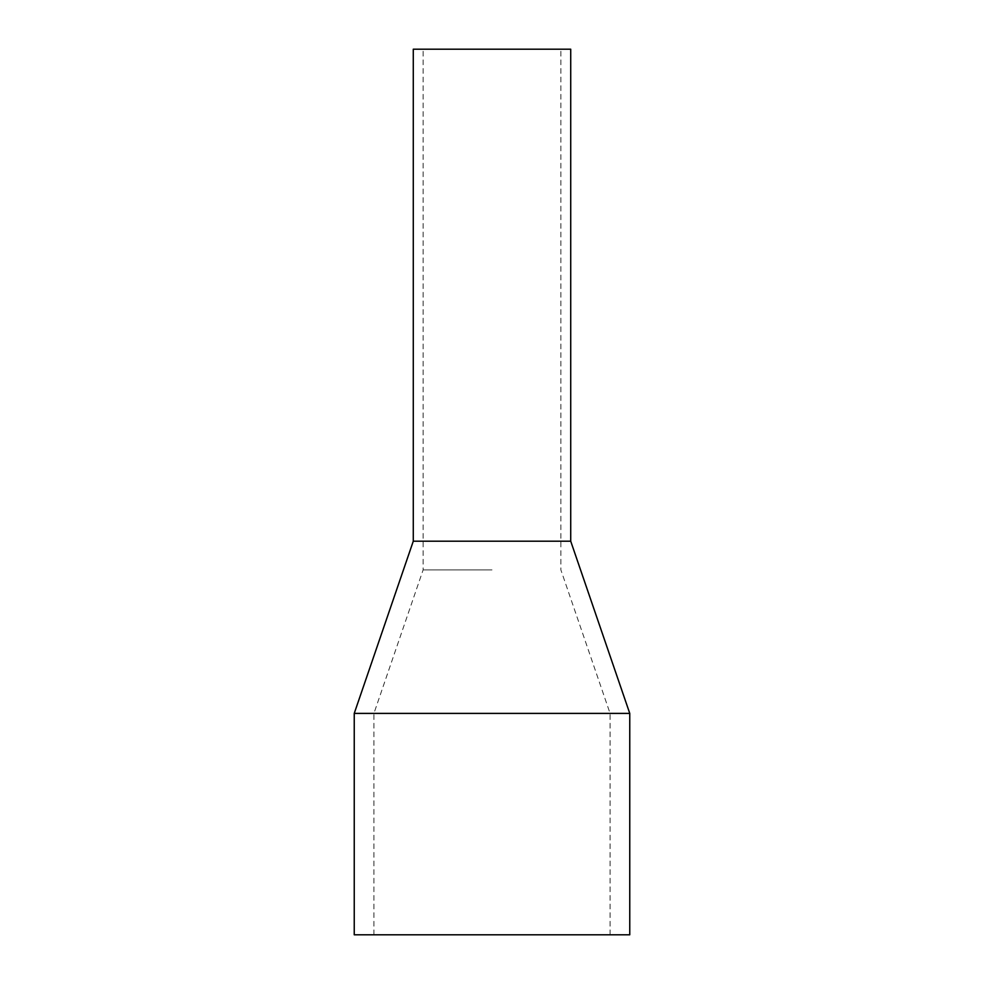 <?xml version="1.0" encoding="UTF-8"?>
<svg xmlns="http://www.w3.org/2000/svg" width="984" height="984" viewBox="0 0 984 984"><rect width="100%" height="100%" fill="white"/><g stroke="black" fill="none" stroke-linecap="round" stroke-linejoin="round"><path stroke-width="0.74" stroke-dasharray="4.92 3.69" d="M570.72 49.2L413.28 49.2M492 569.896L423.12 569.896L492 569.896M629.76 713.4L354.24 713.4M629.76 934.8L354.24 934.8M570.72 541.2L413.28 541.2M492 49.2L560.88 49.2L492 49.2M492 934.8L610.08 934.8L492 934.8M492 713.4L610.08 713.4L492 713.4M373.92 934.8L373.92 713.4L423.12 569.896L423.12 49.2M610.08 934.8L610.08 713.4L560.88 569.896L560.88 49.2"/><path stroke-width="1.48" d="M354.24 713.4L354.24 934.8L629.76 934.8L629.76 713.4L354.24 713.4L413.28 541.2L570.72 541.2L629.76 713.4M413.28 541.2L413.28 49.2L570.72 49.2L570.72 541.2"/></g></svg>
